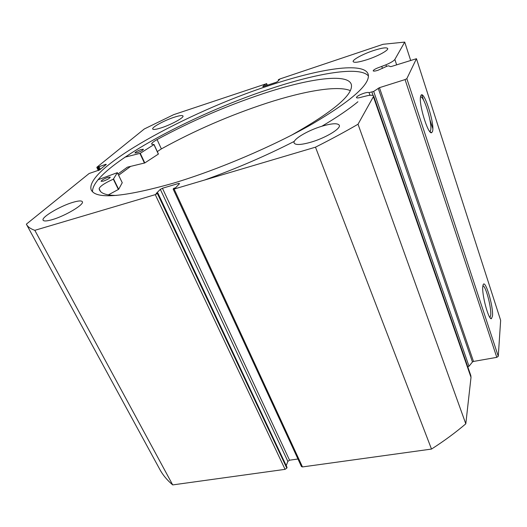 <?xml version="1.0" encoding="UTF-8"?>
<svg xmlns="http://www.w3.org/2000/svg" width="527" height="527" viewBox="0 0 527 527"><rect width="100%" height="100%" fill="white"/><g stroke="black" fill="none" stroke-linecap="round" stroke-linejoin="round"><path stroke-width="0.79" d="M179.055 184.14L178.719 183.403L179.555 183.62L175.524 187.816L173.745 188.343L173.159 189.088L174.121 189.055L315.482 147.171C330.837 139.431 345.02 131.783 358.024 124.234L373.689 96.125C373.307 95.143 371.311 94.972 367.708 95.611L361.581 97.126C358.525 98.035 356.805 98.18 356.43 97.567C356.819 96.303 359.322 94.867 363.946 93.246C366.72 92.409 368.426 92.212 369.058 92.66L373.676 91.421L379.447 87.673L473.496 361.443L472.442 361.996L469.004 366.245L467.785 366.818M396.633 64.801L394.855 59.439C393.86 60.882 390.889 62.667 385.942 64.808L379.914 67.094C375.784 68.563 373.531 69.808 373.175 70.835C373.511 71.343 375.112 71.158 377.971 70.275L387.095 66.165L388.504 65.829L390.514 66.633L391.442 66.481L416.455 58.701L406.844 78.642L498.272 356.292L500.65 320.357L416.455 58.701M420.796 95.802C423.491 88.081 435.269 124.635 432.456 131.638L431.6 132.705C428.062 134.728 418.57 103.819 420.572 96.573L420.796 95.802M429.828 131.592L430.506 130.65C432.858 125.097 424.123 95.492 420.506 96.942M482.811 286.405L483.015 285.239C484.814 277.446 493.601 306.332 492.481 316.134L491.381 318.716C488.47 319.797 481.632 294.086 482.811 286.405M489.932 317.517L490.709 315.225C491.592 307.827 485.683 285.542 482.89 285.818M368.445 76.02C360.106 65.789 317.195 73.108 269.719 88.997C190.267 114.893 91.191 168.535 92.541 191.808M173.067 183.264C217.737 169.925 273.645 146.065 312.537 123.825C351.786 100.565 370.356 84.109 368.248 74.459C364.565 61.389 319.092 68.741 268.454 85.809C186.986 112.455 84.392 168.317 91.158 189.799C95.631 199.535 122.929 197.355 173.067 183.264M72.818 202.368C60.085 206.077 41.178 217.282 43.089 220.174C43.807 221.38 46.877 221.202 52.305 219.627C65.388 215.892 84.465 204.423 82.364 201.742C81.586 200.497 78.411 200.708 72.818 202.368M173.936 117.33C164.2 120.499 151.671 127.343 152.692 129.003C153.258 129.886 156.209 129.464 161.552 127.745C171.466 124.55 184.114 117.587 183.001 116.006C182.382 115.117 179.358 115.558 173.936 117.33M321.885 126.236C307.781 130.419 292.604 139.431 294.079 142.929C295.344 145.241 301.003 144.984 311.049 142.152C325.495 137.969 340.916 128.707 339.342 125.347C337.899 122.975 332.082 123.272 321.885 126.236C336.97 117.33 348.979 109.168 357.919 101.764M373.366 50.605C362.978 54.017 352.379 59.755 353.149 61.606C354.078 62.957 358.768 62.298 367.227 59.623C377.8 56.191 388.551 50.335 387.72 48.543C386.666 47.18 381.877 47.865 373.366 50.605M379.447 87.673L405.059 79.584L406.844 78.642M394.855 59.439L404.716 42.094L383.089 44.288L279.916 78.958L278.48 79.669L279.587 79.458L277.512 81.613L276.062 82.337L262.894 86.672M267.209 85.302L266.563 83.674L265.009 84.353L262.835 86.533M266.563 83.674L173.673 114.662L144.299 128.977L96.955 167.184L97.442 167.322L98.924 170.326M105.98 164.681L105.789 164.292L97.442 167.322M105.789 164.292L106.289 164.424L99.557 169.931L89.122 173.508L26.35 224.166C27.7 226.801 30.526 228.85 34.822 230.325L155.267 194.641L157.402 193.528L286.807 468.147L287.07 467.442L157.876 193.053L157.402 193.528M160.333 189.358L162.428 188.264L289.56 460.196L287.854 461.375L160.333 189.358L156.13 193.574L157.876 193.053M178.719 183.403L162.428 188.264M470.782 375.435L471.013 377.358L373.498 97.014M174.121 189.055L302.478 466.935L431.501 449.07C444.063 441.02 455.499 432.601 465.802 423.82L471.013 377.358M302.478 466.935L301.464 466.573L173.159 189.088M289.56 460.196L297.966 458.997M286.227 465.644L287.854 461.375M286.807 468.147L285.074 469.346L155.267 194.641M26.482 224.403L159.648 469.109C162.718 474.88 167.072 480.143 172.704 484.906L285.074 469.346M498.272 356.292L496.79 357.346L405.059 79.584M473.496 361.443L496.79 357.346M172.704 484.906L34.822 230.325M404.716 42.094L410.619 60.269M421.883 94.965L423.589 100.229M429.894 119.636L432.792 128.562M315.482 147.171L431.501 449.07M465.802 423.82L358.024 124.234M278.513 80.578L278.249 79.906M265.601 85.842L265.009 84.353M266.912 85.4L266.326 83.912M99.596 169.905L98.2 167.079M100.314 169.319L98.918 166.499M154.009 144.543L158.344 154.095L144.8 162.942L127.389 167.164L117.995 173.956M130.564 166.407L118.615 175.241M382.431 68.424L381.798 66.554M369.98 95.288L369.058 92.66M118.628 175.26L130.61 166.394M97.897 179.806L117.363 172.658L113.331 179.173C104.682 183.1 99.946 186.262 99.122 188.659L100.505 191.446M103.404 181.117L101.072 181.314C101.639 180.135 103.911 178.811 107.897 177.355L110.255 177.158C109.695 178.33 107.416 179.654 103.404 181.117M137.257 152.738L134.945 152.988C135.446 152.007 137.494 150.847 141.091 149.523L143.416 149.266C142.929 150.254 140.874 151.407 137.257 152.738M100.519 191.459L99.122 188.659L99.451 189.812C100.934 193.521 106.592 195.392 116.421 195.425M350.336 90.631C337.682 85.183 304.303 90.987 267.051 103.048C229.838 115.255 194.615 130.538 161.367 148.897L157.309 151.605M291.457 135.222C333.584 111.375 353.551 94.478 351.338 84.531C348.004 72.818 308.519 78.635 263.283 93.608C225.978 106.039 190.576 121.362 157.079 139.563C153.311 141.704 151.493 143.225 151.638 144.141L153.95 144.582L140.261 153.298L124.912 157.184M294.349 141.335C265.76 155.933 235.806 168.844 204.489 180.056M157.079 139.563L161.367 148.897M122.238 182.731L118.647 189.318L108.351 194.871M373.123 95.532L371.937 92.12M386.489 66.422L385.942 64.808M373.676 91.421L469.004 366.245M472.442 361.996L378.215 88.24M139.918 153.449L144.457 163.093M140.261 153.298L144.8 162.942M153.95 144.582L158.344 154.095M113.601 179.002L118.647 189.318M117.35 172.678L122.257 182.764M113.331 179.173L118.384 189.489M266.616 83.576L267.288 85.275M98.378 170.583L96.803 167.395M91.158 189.799L91.514 190.504M429.65 131.375L430.256 131.197M490.288 317.998L491.381 318.716M429.992 131.79L431.6 132.705M470.861 375.672L373.689 96.125M99.451 189.812L99.781 190.464M154.036 144.503L158.423 154.016M117.363 172.658L122.264 182.744"/></g></svg>
